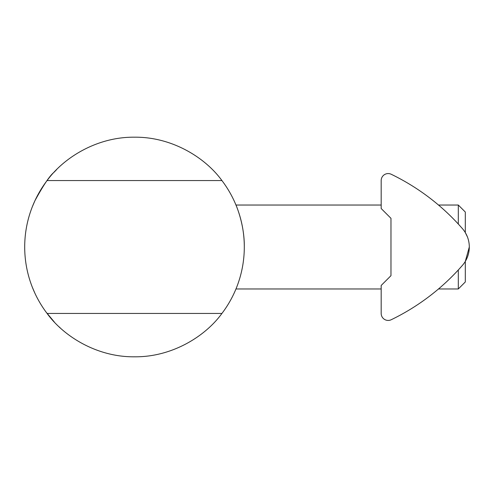 <?xml version="1.0" encoding="UTF-8"?>
<svg xmlns="http://www.w3.org/2000/svg" width="494" height="494" viewBox="0 0 494 494"><rect width="100%" height="100%" fill="white"/><g stroke="black" fill="none" stroke-linecap="round" stroke-linejoin="round"><path stroke-width="0.74" d="M244.302 247A109.804 109.804 0 0 0 221.923 180.557C204.985 157.203 171.461 136.77 134.504 137.196C97.54 136.77 64.016 157.203 47.084 180.557A109.804 109.804 0 0 0 47.084 313.443C64.016 336.797 97.54 357.23 134.504 356.804C171.461 357.23 204.985 336.797 221.923 313.443A109.804 109.804 0 0 0 244.302 247C244.623 223.535 235.261 203.256 235.379 203.639C235.255 203.262 244.616 223.486 244.302 247M56.674 169.541L54.149 172.165C49.863 175.549 43.46 185.059 34.938 200.694L32.394 206.622M46.127 312.165L54.315 322.014M59.218 326.935L60.107 327.757M32.394 287.378L34.938 293.306M47.084 313.443L221.923 313.443M221.923 180.557L47.084 180.557M469.3 247L465.305 261.406L465.305 281.969L458.315 288.965L458.315 269.952M458.315 224.048L458.315 205.035L465.305 212.031L465.305 232.594L467.423 236.929M388.173 320.433A6.996 6.996 0 0 0 391.217 319.735A223.801 223.801 0 0 0 462.409 265.389A27.973 27.973 0 0 0 462.409 228.611A223.801 223.801 0 0 0 391.217 174.265A6.996 6.996 0 0 0 381.177 180.557L381.177 208.536L390.97 218.323L390.97 275.677L381.177 285.464L381.177 313.443A6.996 6.996 0 0 0 388.173 320.433M458.315 288.965L438.499 288.965M381.177 288.965L235.971 288.965M458.315 205.035L438.499 205.035M381.177 205.035L235.971 205.035"/></g></svg>
